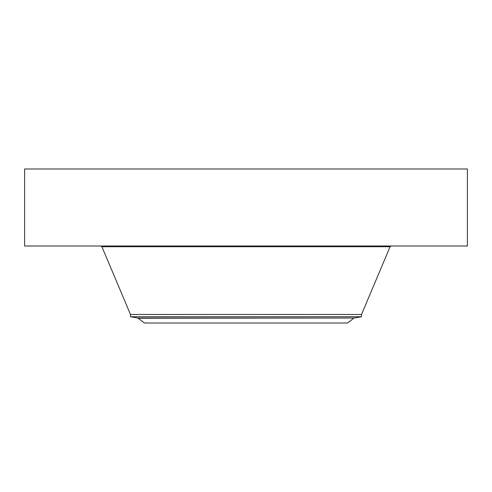 <?xml version="1.0" encoding="UTF-8"?>
<svg xmlns="http://www.w3.org/2000/svg" width="492" height="492" viewBox="0 0 492 492"><rect width="100%" height="100%" fill="white"/><g stroke="black" fill="none" stroke-linecap="round" stroke-linejoin="round"><path stroke-width="0.74" d="M24.6 168.99L467.4 168.99L467.4 246L24.6 246L24.6 168.99M353.754 318.232L347.536 323.01L144.464 323.01L138.246 318.232L354.252 318.017L137.748 318.017L130.485 316.737L130.485 314.462L361.515 314.462L390.094 246.707L391.158 246M130.485 316.737L361.515 316.737L361.515 314.462M130.485 314.462L101.905 246.707L390.094 246.707M101.905 246.707L100.842 246M137.748 318.017L138.246 318.232M354.252 318.017L361.515 316.737"/></g></svg>
